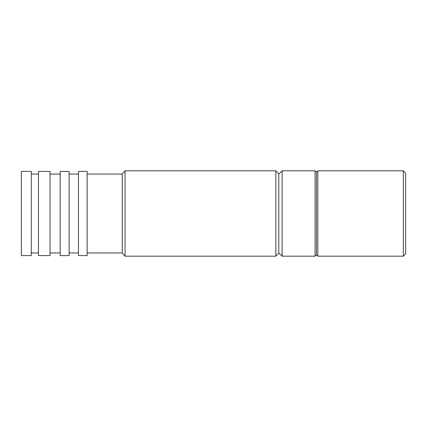 <?xml version="1.0" encoding="UTF-8"?>
<svg xmlns="http://www.w3.org/2000/svg" width="427" height="427" viewBox="0 0 427 427"><rect width="100%" height="100%" fill="white"/><g stroke="black" fill="none" stroke-linecap="round" stroke-linejoin="round"><path stroke-width="0.64" d="M405.65 213.5L405.65 253.793L403.339 256.173L403.339 170.827L405.65 173.207L405.65 213.5M317.837 256.173L316.455 254.871L316.455 172.129L317.837 170.827L317.837 256.173L403.339 256.173M316.455 172.129L315.073 170.827L315.073 256.173L316.455 254.871M282.108 256.173L278.794 252.955L278.794 174.045L282.108 170.827L282.108 256.173L315.073 256.173M278.794 174.045L275.842 170.827L275.842 256.173L278.794 252.955M87.124 174.045L122.234 174.045L125.058 170.827L125.058 256.173L275.842 256.173M122.234 174.045L122.234 252.955L125.058 256.173M87.124 213.5L87.124 255.597L78.44 255.597L78.44 171.403L87.124 171.403L87.124 213.5M69.11 213.5L69.11 255.597L60.191 255.597L60.191 171.403L69.11 171.403L69.11 213.5M50.039 213.5L50.039 255.597L38.478 255.597L38.478 171.403L50.039 171.403L50.039 213.5M31.294 213.5L31.294 255.597L21.35 255.597L21.35 171.403L31.294 171.403L31.294 213.5M317.837 170.827L403.339 170.827M282.108 170.827L315.073 170.827M125.058 170.827L275.842 170.827M87.124 252.955L122.234 252.955M69.11 252.955L78.44 252.955M69.11 174.045L78.44 174.045M50.039 252.955L60.191 252.955M50.039 174.045L60.191 174.045M31.294 252.955L38.478 252.955M31.294 174.045L38.478 174.045"/></g></svg>
